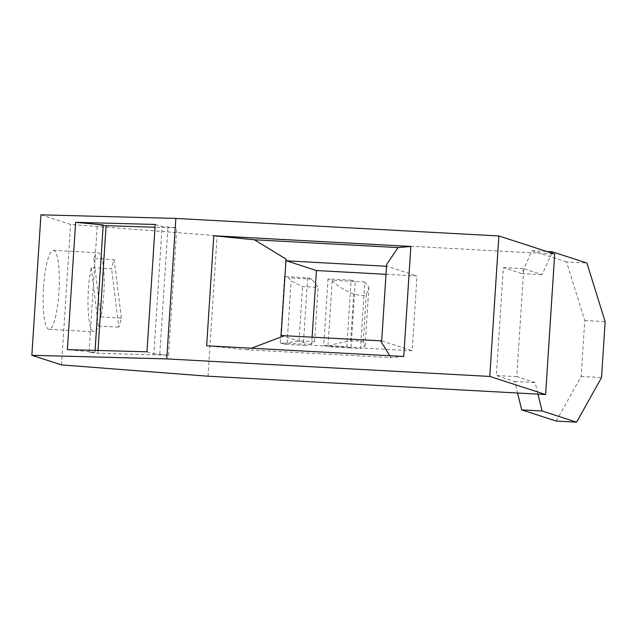 <?xml version="1.0" encoding="UTF-8"?>
<svg xmlns="http://www.w3.org/2000/svg" width="637" height="637" viewBox="0 0 637 637"><rect width="100%" height="100%" fill="white"/><g stroke="black" fill="none" stroke-linecap="round" stroke-linejoin="round"><path stroke-width="0.48" stroke-dasharray="3.19 2.39" d="M351.13 280.161L355.311 281.514L351.011 347.945L327.904 346.687C331.933 344.513 339.521 342.634 350.668 341.042L357.755 340.914L363.265 341.846L365.097 345.955L360.526 348.463L364.826 282.032L368.887 287.335L366.323 294.597C365.853 295.305 363.974 295.592 360.693 295.464L353.702 294.135C342.961 289.493 335.795 284.874 332.203 280.256L328.023 278.902L351.13 280.161L346.831 346.592L351.011 347.945L360.526 348.463M556.228 421.073L581.143 376.443L584.758 320.538L566.516 261.918L586.908 263.025M566.516 261.918L531.999 250.731L521.695 273.536L503.357 267.588L496.374 375.535L514.72 381.483L517.555 393.005M551.809 253.12L542.087 274.643L523.741 268.695L516.766 376.642L535.104 382.59L537.939 394.112M280.224 342.977L284.405 344.33L307.512 345.588L303.331 344.227L280.224 342.977L284.524 276.546L307.631 277.796L303.331 344.227M514.72 381.483L535.104 382.59M516.766 376.642L496.374 375.535M307.631 277.796L311.812 279.149L318.11 287.367L302.567 286.523L291.117 281.044L288.704 277.899L284.524 276.546M311.812 279.149L288.704 277.899M503.357 267.588L523.741 268.695M521.695 273.536L542.087 274.643M584.758 320.538L605.15 321.645M581.143 376.443L601.535 377.55M531.999 250.731L546.944 251.543M208.028 376.212L217.113 235.73L554.7 254.052M364.826 282.032L332.203 280.256L327.904 346.687L323.723 345.334L328.023 278.902M323.723 345.334L346.831 346.592M40.935 214.82L70.611 224.431L217.113 235.73M61.526 364.913L70.611 224.431M43.539 287.375A39.582 7.819 -86.9 0 1 53.373 250.341A39.582 7.819 -86.9 0 1 58.915 292.351A39.582 7.819 -86.9 0 1 49.081 329.385A39.582 7.819 -86.9 0 1 43.539 287.375M91.242 267.691L98.393 326.072A39.582 7.819 -86.9 0 1 93.942 331.821A39.582 7.819 -86.9 0 1 88.4 289.803A39.582 7.819 -86.9 0 1 91.242 267.691L111.626 268.798A39.582 7.819 -86.9 0 1 114.166 259.625L93.782 258.518A39.582 7.819 -86.9 0 1 98.233 252.778A39.582 7.819 -86.9 0 1 103.775 294.788A39.582 7.819 -86.9 0 1 100.933 316.908L121.325 318.014A39.582 7.819 -86.9 0 1 118.785 327.179L111.626 268.798M121.325 318.014L114.166 259.625M93.782 258.518L100.933 316.908M98.393 326.072L118.785 327.179M103.154 225.562L97.294 224.773L103.194 224.933M155.205 224.463L162.101 226.509L176.768 227.847L155.022 227.266M146.972 351.791L153.867 353.838L162.101 226.509M153.867 353.838L168.534 355.175L97.827 353.28L89.061 352.102L94.961 352.261L67.379 349.657M94.961 352.261L95.08 350.398M89.061 352.102L97.294 224.773M97.827 353.28L98.002 350.477M168.534 355.175L176.768 227.847M159.776 353.989L168.009 226.668M386.006 274.316L417.02 276.004L412.187 350.74L311.597 345.278L312.114 337.228M381.698 340.859L412.187 350.74M281.108 335.396L311.597 345.278M389.748 355.725L390.903 357.604L247.252 349.809L251.432 348.224M403.739 356.489L390.903 357.604M386.635 264.522L387.073 266.298L417.02 276.004M386.524 266.266L387.073 266.298M247.252 349.809L206.659 345.787M365.097 345.955L368.887 287.335M284.405 344.33L287.12 342.841L299.048 340.859L314.59 341.703L307.512 345.588M314.59 341.703L318.11 287.367M299.048 340.859L302.567 286.523M287.12 342.841L291.117 281.044M350.668 341.042L353.702 294.135M363.265 341.846L366.323 294.597M53.373 250.341L98.233 252.778M49.081 329.385L93.942 331.821"/><path stroke-width="0.96" d="M517.555 393.005L521.703 409.886L556.228 421.073L576.612 422.18L601.535 377.55L605.15 321.645L586.908 263.025L552.39 251.838L551.809 253.12M537.939 394.112L542.095 410.992L576.612 422.18M521.703 409.886L542.095 410.992M546.944 251.543L552.39 251.838M545.614 394.534L554.7 254.052L498.859 235.961L175.844 218.427L40.935 214.82L31.85 355.295L61.526 364.913L208.028 376.212L545.614 394.534L489.773 376.435L166.759 358.902L31.85 355.295M489.773 376.435L498.859 235.961M166.759 358.902L175.844 218.427M410.849 246.455L403.739 356.489L206.659 345.787L213.777 235.762L254.37 239.783L398.021 247.578L410.849 246.455L213.777 235.762M155.205 224.463L75.62 222.329L67.379 349.657L146.972 351.791L155.205 224.463M95.08 350.398L103.194 224.933L75.62 222.329M155.022 227.266L103.154 225.562M98.002 350.477L106.06 225.952M312.114 337.228L316.43 270.542L386.006 274.316M398.021 247.578L386.635 264.522L381.698 340.859L284.373 335.723L281.108 335.396L286.045 259.068L254.37 239.783M380.671 340.946L389.748 355.725M251.432 348.224L284.373 335.723M386.524 266.266L286.483 260.836L316.43 270.542M286.483 260.836L286.045 259.068"/></g></svg>
